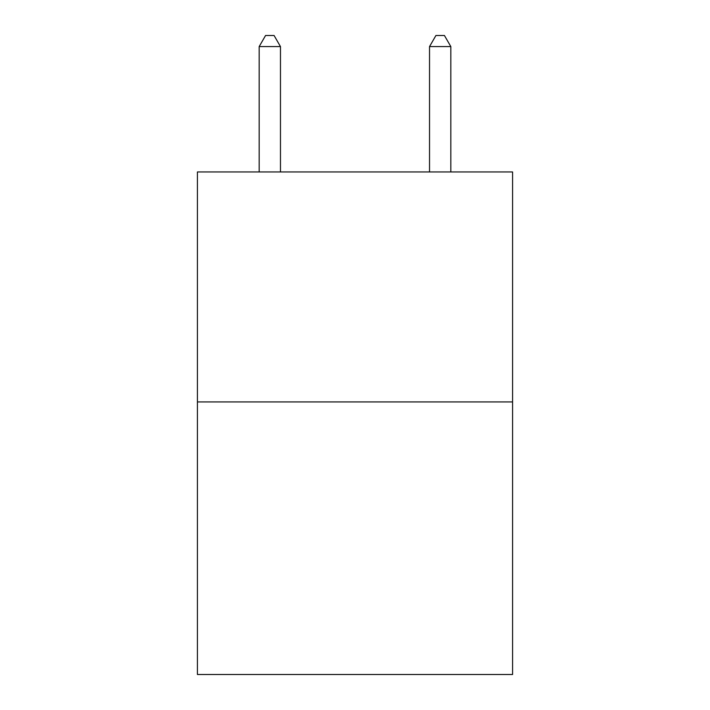 <?xml version="1.0" encoding="UTF-8"?>
<svg xmlns="http://www.w3.org/2000/svg" width="710" height="710" viewBox="0 0 710 710"><rect width="100%" height="100%" fill="white"/><g stroke="black" fill="none" stroke-linecap="round" stroke-linejoin="round"><path stroke-width="1.06" d="M512.576 401.931L512.576 171.953L197.424 171.953L197.424 674.5L512.576 674.5L512.576 401.931L197.424 401.931M280.468 171.953L280.468 46.576L259.177 46.576L259.177 171.953M259.177 46.576L265.567 35.5L274.078 35.5L280.468 46.576M450.823 171.953L450.823 46.576L429.532 46.576L429.532 171.953M429.532 46.576L435.922 35.5L444.433 35.5L450.823 46.576"/></g></svg>
